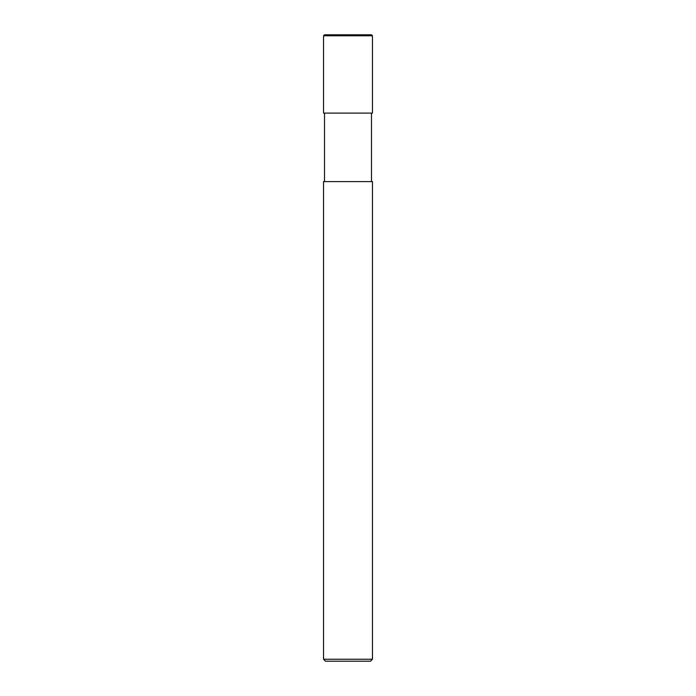 <?xml version="1.0" encoding="UTF-8"?>
<svg xmlns="http://www.w3.org/2000/svg" width="696" height="696" viewBox="0 0 696 696"><rect width="100%" height="100%" fill="white"/><g stroke="black" fill="none" stroke-linecap="round" stroke-linejoin="round"><path stroke-width="0.52" stroke-dasharray="3.48 2.61" d="M372.464 113.1L323.536 113.1L372.464 113.1M371.49 34.8L324.51 34.8L371.49 34.8M323.536 35.774L372.464 35.774L323.536 35.774M370.516 661.2L325.484 661.2L370.516 661.2M371.49 113.1L324.51 113.1L371.49 113.1M324.51 181.613L372.464 181.613L324.51 181.613M323.536 659.242L372.464 659.242L323.536 659.242"/><path stroke-width="1.04" d="M323.536 113.1L372.464 113.1L372.464 35.783L371.49 34.8L324.51 34.8L323.536 35.783L323.536 113.1L323.536 35.783L324.51 34.8L371.49 34.8L372.464 35.783L372.464 113.1L323.536 113.1M372.464 35.774L323.536 35.774L372.464 35.774M325.484 661.2L370.516 661.2L372.464 659.242L372.464 181.613L323.536 181.613L323.536 659.242L325.484 661.2L323.536 659.242L323.536 181.613L372.464 181.613L372.464 659.242L323.536 659.242L372.464 659.242L370.516 661.2L325.484 661.2M324.51 113.1L324.51 181.613L324.51 113.1M371.49 181.613L371.49 113.1L371.49 181.613"/></g></svg>
